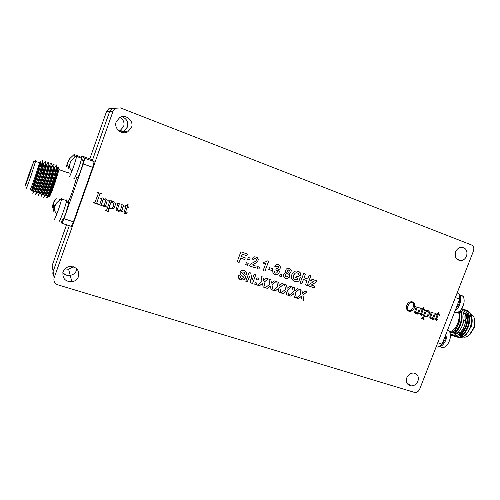 <?xml version="1.0" encoding="UTF-8"?>
<svg xmlns="http://www.w3.org/2000/svg" width="500" height="500" viewBox="0 0 500 500"><rect width="100%" height="100%" fill="white"/><g stroke="black" fill="none" stroke-linecap="round" stroke-linejoin="round"><path stroke-width="0.75" d="M53.656 202.044L55.213 199.725L55.019 200.662L53.9 202.25L53.219 204.344L53.469 205.469L52.812 207.175L52.55 205.944L52.206 207.575M59.4 199.056L59.156 199.9M74.475 154.119L73.994 157.475M68.3 161.238L68.469 160.375L69.606 158.75L69.438 159.6L68.3 161.231L67.638 163.3L67.919 164.338L67.244 166.1L66.95 164.988L66.513 166.838M454.494 312.288C456.706 313.337 459.012 312.269 461.419 309.075C464.3 304.294 464.9 300.069 463.212 296.406L459.55 294.812M440.206 346.362C442.388 348.519 444.875 347.819 447.688 344.263C450.531 339.581 451.15 335.312 449.544 331.45L447.7 329.731M76.375 155.75L76.513 156.725C75.781 160.15 74.25 164.956 71.912 171.15C69.862 176.325 68.906 178.05 69.037 176.325M69.969 163.15L71.319 160.575L69.275 165.312L69.569 166.4L68.869 168.231L68.562 167.081L68.094 168.981M61.375 198.281L61.463 199.519C60.625 203.238 59.062 208.119 56.788 214.163C54.887 218.95 54.006 220.5 54.144 218.806M54.713 205.625L56.337 203.219L56.131 204.206L54.969 205.85L54.262 208.038L54.525 209.213L53.844 210.987L53.562 209.706L53.2 211.369M62.819 272.7C64.756 274.9 67.237 275.831 70.25 275.494M62.862 272.512C64.763 274.725 67.213 275.663 70.206 275.338C73.306 274.769 75.425 273.081 76.55 270.269C75.431 273.106 73.312 274.794 70.213 275.363C67.213 275.694 64.756 274.744 62.856 272.525M64.881 268.913L68.612 269.281L73.338 266.756M121.019 132.15L123.969 131.287M120.731 132.025L123.725 131.244L127.425 127.056L123.737 131.244L120.738 132.031M119.05 131.019L120.075 130.606L123.637 126.575C124.681 122.7 123.494 119.625 120.069 117.35M81.475 158.556L81.394 159.412M78.906 156.25L79.412 156.431L79.244 157.387M66.7 201.537L66.606 201.906M417.938 381.181C416.488 384.325 414.212 385.894 411.1 385.887C407.088 384.969 405.656 382.256 406.812 377.756C408.237 374.656 410.481 373.081 413.544 373.038C417.644 373.919 419.106 376.631 417.938 381.181M466.587 256.069C465.431 258.719 463.575 260.238 461.019 260.619C456.231 260.156 454.438 257.238 455.625 251.863C456.763 249.244 458.587 247.725 461.1 247.312C465.962 247.725 467.788 250.644 466.587 256.069M78.513 276.544C77.337 279.469 75.138 281.225 71.912 281.825C65.075 281.619 62.131 278.275 63.081 271.788C64.188 268.994 66.263 267.256 69.306 266.562C76.381 266.556 79.45 269.881 78.513 276.544M131.488 127.569L127.638 131.925C121.575 135.344 113.569 128.244 116.219 121.713L119.825 117.475C125.944 113.756 134.206 120.981 131.488 127.569M455.869 308.769L458.862 304.288C459.844 301.631 460.019 299.294 459.394 297.281M442.175 343.894L445.125 339.531L446.012 334.056M458.469 311.975C459.55 315.194 459.306 318.944 457.731 323.231C455.662 328.113 452.994 330.981 449.731 331.819M49.306 196.525L49.35 196.506C49.919 196.394 51.694 192.181 54.669 183.856L59.013 169.613L69.237 173.219M67.763 202.294C68.913 200.556 70.619 196.513 72.894 190.156L76.775 177.237M81.275 159.537L83.619 160.219L83.656 160.831L81.081 169.756C78.65 176.381 77.394 178.938 77.312 177.425M66.269 202.062L68.669 202.631L68.681 203.206L65.981 212.587C63.675 218.894 62.488 221.281 62.438 219.762M450.125 332.906C453.6 331.987 456.375 328.856 458.45 323.519C459.975 318.831 460.087 314.919 458.781 311.775M460.081 310.688C461.881 313.725 462.244 319.75 460.469 324.325L457.794 329.975C455.444 333.144 452.987 334.769 450.431 334.844C453.381 334.769 456.15 332.694 458.738 328.625L457.794 329.975M458.738 328.625L460.712 324.425C461.656 321.544 462.131 319.163 462.137 317.281C462.125 313.988 461.613 311.6 460.613 310.113M54.406 179.1L53.481 181.325M56.919 169.094L56.913 169.094C58.394 166 58.725 166.45 57.912 170.438L54.05 183.688C50.925 192.85 49.294 197.15 49.156 196.594L49.6 194.688L49.337 196.469M46.662 197.744L47.531 197.344L47.981 196.312L52.281 183.212L56.762 166.038L54.456 175.738M53.819 177.688L48.181 194.2L46.487 197.825M455.106 310.725C459.5 308.238 462.331 298.819 459.787 295.169L458.975 294.206M439 346.469C443.194 347.175 448.269 337.844 446.769 332.113M462.981 336.925C465.006 337.619 467.15 336.925 469.425 334.856L473.844 327.512C475.325 322.431 475.05 318.475 473.013 315.637L470.506 314.044M471.081 315.7C472.494 318.55 472.562 322.137 471.294 326.463L466.056 334.644M457.925 333.8L457.562 333.075M461.844 309.413L461.881 309.425C464.544 313.319 464.787 318.538 462.619 325.087C459.125 333.075 455.069 336.394 450.444 335.056C455.062 336.356 459.106 333.031 462.575 325.075C464.75 318.525 464.506 313.306 461.844 309.413L461.475 309.006M450.35 334.044L451.856 335.45M451.869 335.462C456.581 337.262 460.775 334.012 464.456 325.725C466.631 319.181 466.375 313.962 463.706 310.075L461.775 308.531L463.744 310.087C466.413 313.975 466.669 319.194 464.494 325.737C461.219 333.35 457.306 336.731 452.769 335.875M453.725 336.087C458.45 337.887 462.656 334.65 466.331 326.375C468.5 319.837 468.244 314.619 465.562 310.731L462.156 308.738M454.625 336.506C459.175 337.362 463.094 333.988 466.369 326.388C468.537 319.85 468.281 314.631 465.594 310.744L463.131 308.981M454.188 335.481L455.562 336.706M454.775 336.094L455.581 336.712C460.319 338.519 464.525 335.281 468.206 327.019C470.375 320.487 470.106 315.275 467.413 311.388L464 309.387M454.225 335.494L454.756 336.075M455.6 336.719C460.344 338.537 464.556 335.312 468.244 327.031C470.412 320.5 470.144 315.294 467.45 311.4L464.975 309.631M461.881 309.425L461.488 308.988M464.831 335.662L468.113 331.838L470.075 327.669C472.238 321.144 471.969 315.931 469.263 312.038L465.844 310.038M468.113 331.838L470.112 327.681C472.275 321.156 472.006 315.944 469.294 312.05L466.819 310.287M35.763 160.656L31.05 175.688C27.438 185.919 25.844 189.956 26.281 187.8M30.169 189.119C29.781 191.287 31.4 187.269 35.019 177.062L39.631 162.775L39.781 161.975L39.325 162.669M53.794 170.056L54.85 167.763M56.669 164.931L56.812 166.062M53.85 169.781L54.85 167.631M55.163 167.013C56.388 164.6 56.919 164.275 56.762 166.038M51.988 167.138C53.562 163.787 54.25 163.106 54.056 165.081L49.369 182.231L43.819 197.556M51.931 167.119L52.1 166.769M52.506 165.95C53.675 163.625 54.175 163.331 54 165.062C53.494 168.287 51.931 174 49.312 182.213C45.906 192.812 42.85 200.594 43.975 196.588M48.025 168.981L49.312 166.094M51.188 162.987L51.288 164.106L48.625 174.569L41.062 196.612M48.106 168.644L49.331 165.925M49.837 164.887C50.956 162.644 51.425 162.381 51.238 164.088C50.706 167.3 49.125 173.019 46.506 181.244C43.1 191.856 40.081 199.662 41.238 195.662M45.094 168.556L46.519 165.294M48.431 162.013L48.519 163.125L45.881 173.363L38.306 195.656M45.188 168.181L47.162 163.825C48.231 161.669 48.663 161.425 48.463 163.106C47.906 166.312 46.312 172.037 43.688 180.269C40.281 190.894 37.3 198.725 38.494 194.731M45.669 161.031L45.738 162.138L43.131 172.162L35.55 194.681M44.475 162.763C45.5 160.681 45.9 160.469 45.681 162.119L40.862 179.294C37.45 189.931 34.513 197.787 35.744 193.8M40.406 170.831C42.256 164.806 43.125 161.375 43.012 160.525L42.35 160.825L40.406 170.831L32.806 193.656M39.756 172.787L32.987 192.869M80.956 158.006C81.444 157.225 81.631 157.294 81.525 158.212L81.481 158.519C80.731 163.787 73.15 183.45 73.969 178.056M65.963 200.45C66.444 199.656 66.638 199.719 66.531 200.644L66.444 201.213C65.5 206.931 58.306 225.7 59.088 220.444M470.569 314.181C472.1 316.312 472.681 322.337 471.112 326.362L466.388 334.35C464.781 335.95 462.981 336.688 460.988 336.55M470.438 314.731L471.019 315.581M474.637 319.631C475.244 322.025 475.087 324.7 474.162 327.669L470.244 334.169L469.331 334.938M31.719 189.25L38.013 170.875L40.062 161.844M29.337 174.975L33.65 161.6L25.544 184.35C24.362 188.581 25.625 185.463 29.337 174.975M462.894 323.45L463.438 322.206M463.519 322.05L465.169 319.475M465.962 318.594L466.956 317.731M467.35 317.456L467.775 317.194M467.806 317.175L468.544 316.831M468.919 316.7L469.5 316.569M469.538 316.562L471.275 316.694M465.863 315.669C467.362 318.3 467.369 321.7 465.881 325.881C464.619 328.963 462.931 331.094 460.812 332.275M29.294 173.15L25.5 184.737L33.138 163.294L29.294 173.15M460.112 325.363L458.056 324.538M459.637 332.725L457.887 332.769M457.188 332.525L456.262 331.875M455.944 331.531L454.963 329.7M53.35 209.838L54.581 206.631M68.25 167.475L69.45 164.294M468.681 315.956L469.356 315.756M469.394 315.75L471.05 315.7M39.975 164.631L41.019 162.531M40.562 165.238L40.319 165.819M469.644 313.944L468.894 313.994M468.869 313.994L467.844 314.25M467.344 314.438L466.631 314.8M466.319 314.981L465.812 315.319M467.163 333.181L465.356 335.2C462.906 337.475 460.487 338.2 458.094 337.375M40.325 162.15L38.163 171.287L32.225 189.819C31.837 190.881 31.825 190.881 32.194 189.812L33.069 187.319M42.444 163.762C43.012 162.756 43.225 162.831 43.081 163.994L40.925 172.45L35.044 190.706C34.638 191.794 34.6 191.838 34.925 190.837M45.2 164.713C45.775 163.731 45.994 163.819 45.862 164.975L43.688 173.612L37.856 191.594C37.425 192.731 37.362 192.8 37.675 191.794M48.05 166.906C49.031 164.975 49.45 164.731 49.306 166.188L48.637 165.956L46.438 174.775L40.663 192.475C40.2 193.663 40.119 193.75 40.419 192.75M50.738 167.956C51.756 165.95 52.2 165.688 52.069 167.162L51.406 166.931L49.181 175.938L43.469 193.344C42.975 194.587 42.875 194.706 43.163 193.7M53.663 167.237L54.169 167.906L51.919 177.106L46.269 194.219C45.744 195.512 45.619 195.656 45.894 194.644M56.075 170.05C57.181 167.894 57.688 167.581 57.581 169.106L56.919 168.875L54.65 178.275L49.069 195.081C48.475 196.513 48.344 196.619 48.669 195.406L54.219 179.744M40.275 163.162C40.894 162.013 41.125 162.044 40.969 163.25C40.144 169.025 30.65 196.869 32.856 190.037L33.725 187.544M43.075 164.037C43.669 162.987 43.894 163.05 43.75 164.231C42.994 170.025 33.469 197.819 35.619 190.975M46.562 164.5L45.362 165.863C46.3 164 46.688 163.781 46.531 165.212C45.831 171.019 36.288 198.769 38.375 191.912M49.306 166.188C48.663 172.013 39.094 199.713 41.119 192.844M52.069 167.162C51.494 173 41.9 200.656 43.863 193.775L47.644 182.881M53.406 169.006C54.475 166.925 54.95 166.637 54.831 168.137C54.312 173.988 44.694 201.594 46.594 194.706M57.581 169.106C57.125 174.969 47.481 202.531 49.325 195.631L50.9 190.031M287.369 273.744L286.231 273.863L285.538 274.781L285.438 276.094L286.206 276.863L287.262 276.712L287.969 275.887L288.169 274.525L287.337 273.725L286.281 273.837M287.9 272.213L288.819 272.2L289.462 270.475L287.875 269.931L287.238 270.688L287.231 271.656L287.9 272.213L287.231 271.656M110.631 208.312L112.119 208.169L113.544 206.188L113.725 203.531L112.844 202.519L110.706 202.887L109.425 206.637L109.688 207.631L110.631 208.312M408.938 310.731L411.181 310.369L413.088 307.538L413.656 304.156L413.137 302.969L412.306 302.419L410.106 302.656L408.062 305.625L407.55 308.988L408.069 310.169L408.938 310.731M425.581 316.494L426.719 316.319L427.881 314.6L428.206 312.381L427.569 311.55L425.931 311.938L424.769 315.131L425.581 316.494L424.906 315.956M459.769 335.538C466.4 335.825 472.656 319.075 467.406 313.656M453.475 331.169L453.919 332.287M454.075 332.581L454.556 333.312M457.887 334.913C464.506 335.231 470.8 318.431 465.556 313.006L465.25 312.9M452.275 332.031L452.738 332.713L452.294 332.562M459.688 311.069C465.062 317.238 457.212 335.087 450.719 332.756C453.75 333.631 456.65 331.719 459.425 327.019M460.962 312.644L459.862 310.9M453.113 331.463C458.244 328.569 461.962 317.094 458.944 311.663M463.844 314.037L464.544 313.656M454.538 330.175L455.3 332.731M455.637 333.338L455.981 333.819M460.175 335.262C466.444 334.306 471.781 319.231 467.194 313.8M458.288 334.637C464.562 333.713 469.931 318.531 465.325 313.119M286.2 273.844L285.538 274.781M285.5 274.762L285.406 275.944M285.406 276.075L286.206 276.863M287.875 269.931L288.756 269.913M287.844 269.913L287.238 270.688M287.206 270.669L287.194 271.637M112.7 202.463L111.912 202.4M111.9 202.387L110.706 202.887M110.694 202.875L109.775 205.494M109.769 205.481L109.425 206.637M109.412 206.625L109.688 207.631M412.119 302.344L411.163 302.238M411.119 302.219L410.156 302.631M410.062 302.638L409.381 303.325M409.338 303.3L408.719 304.231M408.675 304.212L408.156 305.394M408.019 305.6L407.656 306.881M407.612 306.863L407.5 308.006M407.45 307.987L407.55 308.988M407.55 309.244L408.069 310.169M408.025 310.144L408.906 310.719M427.456 311.506L426.906 311.494M426.856 311.469L425.931 311.938M425.881 311.913L425.069 314.15M425.025 314.131L424.769 315.131M424.725 315.106L424.862 315.931M66.669 165.331L67.787 162.362M52.356 206.056L53.5 203.062M68.669 202.631L68.487 203.137M66.319 201.819L68.537 202.594L68.362 203.1M83.619 160.219L83.431 160.75M83.456 160.263L83.306 160.706M82.675 159.919L81.312 159.381M67.237 201.719L67.213 202.1M257.469 285.106L259.456 285.763L262.438 283.363L263.206 287.019L265.256 287.694L264.05 282.244L268.238 278.856L266.306 278.212L263.6 280.462L262.944 277.081L260.963 276.419L262.025 281.475L257.456 285.119L259.481 285.788L262.469 283.387M263.2 287.006L265.231 287.675L264.019 282.219L268.2 278.844M263.6 280.462L262.913 277.075M265.363 287.719L267.369 288.381L270.338 285.988L271.094 289.625L273.1 290.275L271.913 284.85L276.069 281.488M271.094 289.625L273.131 290.3L271.944 284.869L276.106 281.5L274.188 280.856L271.494 283.1L270.825 279.725M273.231 290.325L275.225 290.981L278.175 288.594L278.925 292.213L280.944 292.881L279.775 287.481L283.913 284.119L282.013 283.481L279.337 285.719L278.7 282.369L276.744 281.712L277.775 286.725L273.225 290.331L275.256 291L278.206 288.619M278.919 292.2L280.912 292.863L279.744 287.456L283.875 284.106M279.337 285.719L278.669 282.356M286.694 294.788L288.7 295.45L287.544 290.069L291.663 286.719L289.738 286.069L287.113 288.319L286.488 284.981L284.55 284.331L285.562 289.319L281.038 292.913L283.019 293.556L285.956 291.181L286.694 294.788L288.663 295.425L287.512 290.05L291.625 286.706M287.113 288.319L286.456 284.969M288.8 295.469L290.756 296.119L293.675 293.75L294.4 297.337L296.394 297.994L295.256 292.638L299.356 289.3L297.444 288.656L294.831 290.894L294.219 287.575L292.294 286.931L293.294 291.894L288.788 295.481L290.794 296.144L293.712 293.769M294.4 297.325L296.363 297.969L295.225 292.619L299.312 289.288M294.831 290.894L294.188 287.562M296.494 298.012L298.4 298.644L301.337 296.294L302.056 299.869L303.994 300.506L302.913 295.188L306.988 291.863L305.087 291.225L302.494 293.456L301.887 290.15L299.981 289.506L300.963 294.45L296.481 298.025L298.431 298.669L301.375 296.319M302.05 299.856L303.956 300.487L302.881 295.169L306.944 291.844M302.494 293.456L301.856 290.138M93.344 202.669L97.931 204.244L96.781 202.938L99.45 195.125L100.069 193.969L101.638 193.812M96.956 192.481L98.219 193.487L97.931 194.606L94.931 202.463L93.344 202.675L97.944 204.256L98.044 203.938M100.725 198.312L101.662 199.05L100.237 203.219L99.681 204.194L98.544 204.462L102.112 205.688L101.294 204.587L102.837 199.956L105.037 199.6L105.775 200.475L104.231 205.406L102.756 205.912L106.294 207.119L105.594 206.075L107.2 200.656L106.844 199.475L105.644 198.806L103.006 199.513L103.525 198.019L103.212 197.913L100.731 198.019L101.606 198.625M98.55 204.456L102.1 205.675L102.206 205.369M105.763 206.488L105.775 205.131L107.206 200.669L106.856 199.481M256.413 279.513L258.044 280.056L258.675 278.356L257.044 277.806L256.413 279.513L258.012 280.031L258.644 278.344M254.675 284.194L256.306 284.738L256.919 283.075L255.287 282.538L254.675 284.194L256.275 284.713L256.887 283.069M250.837 282.913L252.531 283.475L255.794 274.681M252.037 280.062L250.744 272.987L249.062 272.425L245.787 281.256L247.394 281.788L249.525 276.044L250.844 282.925L252.562 283.494L255.825 274.694L254.231 274.156L252.037 280.062L250.719 272.981M245.794 281.244L247.369 281.769L249.525 276.044M244.681 273.856L246.4 274.381L246.569 273.081L245.963 271.656L244.131 270.581L241.887 270.394L240.662 271.112L239.938 273.081L240.875 274.85L243.594 277.062L243.55 277.663L242.494 278.431L241.062 278.144L240.281 277.456L240.156 275.975M239.769 279.344L242.806 280.069L244.325 279.5L245.269 278.175L245.456 276.688L244.2 274.869M241.062 278.144L240.312 277.475L240.181 275.981L238.425 275.581L238.637 278.188L240.856 279.812L243.406 280L245.3 278.194L245.487 276.712L244.856 275.469L241.812 273.081L241.769 272.456L242.269 271.969L243.75 272.131L244.619 272.812L244.681 273.869L246.431 274.4L246.312 272.156L245.212 271.087M241.844 275.581L243.088 276.475M308.438 285.869L314.225 287.831L314.837 286.212L311.269 285.05L316.156 282.15L316.644 280.856L311.269 279.012L310.706 280.512L313.825 281.537L308.969 284.45L308.438 285.869L314.194 287.812L314.8 286.2M311.269 285.05L316.119 282.125L316.606 280.844M310.712 280.506L313.825 281.537M305.475 284.856L307.225 285.45L310.819 275.881M304.069 277.831L305.494 274.05L303.694 273.431L300.087 283.044L301.887 283.65L303.463 279.462L307.044 280.681L305.469 284.862L307.262 285.469L310.863 275.894L309.075 275.281L307.656 279.056L304.069 277.831L305.456 274.031M300.094 283.031L301.85 283.631L303.425 279.444L307.044 280.681M293.369 280.806L295.669 281.581L298.875 281.106L300.306 277.281M295.781 277.569L297.894 278.3L297.431 279.525L296.219 279.756L293.95 278.981L293.275 277.65L293.825 274.794L295.331 273.094L297.469 272.95L298.663 273.819L298.925 275.2L300.869 275.444L300.425 272.938L299.188 271.781M294.862 279.569L293.919 278.962L293.244 277.631L293.794 274.769L295.3 273.069L296.319 272.775L297.875 273.137M284.662 277.819L287.137 278.562L289.188 277.413L289.919 274.75L289.113 273.412L290.469 272.812L291.319 270.881L291.019 269.713L289.312 268.431L288.031 268.225L286.25 269.006L285.494 271.25L286.2 272.419L284.65 273.044L283.594 274.819L283.85 276.944L285.656 278.331L287.106 278.544L289.156 277.387L289.887 274.731L289.075 273.394L290.438 272.794L291.288 270.863L290.306 268.956M108.65 201.106L109.581 201.694L107 209.231L106.575 210.144L105.169 210.469L108.894 211.744L108.031 210.637L109.012 207.594L110.512 208.775L111.788 208.962L113.05 208.588L114.575 207.2L115.463 204.225L114.819 202.294M109.544 208.281L111.775 208.944L113.038 208.575L114.575 207.2L115.475 204.237L114.831 202.3L113.75 201.569L112.431 201.519L110.869 202.438L111.444 200.819L108.612 200.8L109.494 201.356M110.869 202.438L111.431 200.812M105.169 210.463L108.975 211.469M116.431 210.45L118.444 211.238L120.269 210.469L119.738 211.944L122.525 211.938L121.631 210.938L123.594 205.238M121.669 211.4L123.612 205.244L121.156 204.394L121.938 205.219L121.831 206.081L120.425 210.019L118.344 210.406L117.562 209.737L117.719 208.431L119.381 203.775L116.875 202.906L117.731 203.956L116.119 209.338L116.438 210.456L118.456 211.25L120.269 210.469M117.619 209.856L117.706 208.419L119.369 203.769M116.781 203.169L117.519 203.531M125.431 212.544L127.125 207.056L128.812 207.65L129 207.113L127.312 206.519L127.931 204.131L127.05 205.031L124.875 205.981L125.869 206.631L123.994 212.45L124.887 213.6L126.05 213.6L127.212 212.756L125.85 212.938L125.431 212.544L127.137 207.069L128.794 207.638L128.988 207.106M124.781 206.244L125.869 206.631M407.844 310.75L409 311.275L411.037 311.238L412.431 310.538L413.95 308.925L414.856 306.275L414.631 304.144L413.331 302.381L411.375 301.7L409.319 302.162L407.919 303.169L406.512 305.7L406.275 307.938L407.131 310.069L408.956 311.256L410.994 311.212L413.244 309.806L414.438 307.825L414.837 305.169L413.994 303.044L412.45 301.9M432.269 319.212L434.325 318.863M433.931 318.844L433.725 318.3L435.562 313.456L433.787 312.844L434.2 314.237L432.9 317.581L431.262 317.969L430.75 317.531L430.906 316.337L432.444 312.375L430.544 311.975L431.213 312.6L429.938 316.087L429.819 318.075L431.3 318.669L432.75 317.962L432.531 319.312L434.35 319.119L433.675 318.275L435.513 313.438M431.262 317.969L430.7 317.512L430.863 316.312L432.394 312.356M430.456 318.587L432.75 317.962M423.638 317.719L424.331 315.925L425.431 316.875L426.388 316.981L427.894 316.25L429.162 314.35L429.494 312.913L429.087 311.3L427.35 310.738L426.075 311.556L426.613 310.181L424.5 310.269L425.188 310.988L422.75 317.381L422.369 318.156L421.287 318.481L424.012 319.406L423.406 318.506L424.375 315.95M425.387 316.85L427.319 316.606L429.113 314.331L429.312 311.844L428.294 310.725M426.075 311.556L426.562 310.163M424.481 310.5L424.862 310.525M421.031 315.262L421.919 315.225L422.856 314.475M421.831 314.681L421.694 313.55L423.194 309.688L424.412 310.113L424.588 309.65L423.369 309.225L423.938 307.162L421.481 308.831L422.244 309.356L420.431 314.331L421.062 315.287L421.962 315.25L422.906 314.488L421.488 314.344L423.144 309.662L424.363 310.087L424.538 309.631M423.369 309.225L424.094 307.219M421.394 309.056L422.244 309.356M420.5 308.231L418.656 313.106L418.913 313.681L418.7 313.131L420.55 308.25L418.75 307.625L419.169 309.031L417.863 312.406L416.206 312.794L415.681 312.35L415.844 311.144L417.381 307.15L415.45 306.744L416.138 307.375L414.856 310.894L414.738 312.9L416.244 313.5L417.719 312.794L417.419 314.113L419.319 313.7M416.206 312.794L415.637 312.331L415.794 311.125L417.337 307.137M415.394 313.412L417.719 312.794M436.037 320.412L437.806 319.619M436.806 319.831L436.669 318.706L438.162 314.875L439.363 315.294L439.538 314.837L438.338 314.419L438.938 312.387L436.475 314.031L437.225 314.55L435.425 319.488L436.075 320.438L437.863 319.637L436.463 319.488L438.113 314.85L439.312 315.269L439.487 314.819M438.338 314.419L439.056 312.425M436.394 314.256L437.225 314.55M279.525 276.075L281.281 276.669L281.969 274.819L280.212 274.225L279.525 276.075L281.244 276.65L281.931 274.806M275.469 273.125L274.675 272.387L274.656 271.269L272.85 270.881L272.769 272.162L273.844 274.15L276.331 274.844L277.656 274.369L279.094 272.631L279.194 270.944L278.194 269.719L279.731 269.037L280.294 268.113L280.175 266.075L278.156 264.594L276.844 264.562L275.462 265.3L274.744 266.269L276.25 267.106L276.994 266.294L277.9 266.231L278.538 266.775L278.519 267.656L277.681 268.481L276.569 268.381L275.806 269.844L277.419 270.719L277.281 272.162L276.519 273.019L275.469 273.125L274.669 272.425L274.625 271.256M274.744 266.269L276.219 267.087L276.962 266.275L277.9 266.231M275.812 269.831L276.675 270M268.788 269.5L272.256 270.681L272.95 268.825L269.481 267.638L268.788 269.5L272.225 270.663L272.919 268.812M262.95 264.075L265.781 263.431L263.15 270.531L264.938 271.125L268.594 261.306M257.1 268.481L258.894 269.088L259.587 267.219L257.794 266.606L257.1 268.481L258.863 269.069L259.556 267.206M249.125 265.781L255.5 267.938L256.15 266.188L252.519 264.944L257.438 261.981L258.344 259.662L257.225 257.581L254.862 256.769L253.487 257.05L251.912 258.869L253.625 259.631L254.462 258.6L255.525 258.544L256.306 259.194L256.225 260.394L255.481 261.312L250.425 264.106L249.125 265.781L255.469 267.919L256.119 266.181M252.544 264.962L257.512 261.812L258.319 259.644L257.2 257.569M247.613 259.319L249.438 259.944L250.131 258.069M245.662 264.606L247.512 265.231L248.212 263.35L246.356 262.719L245.662 264.606L247.488 265.212L248.181 263.344M241.319 256.519L242.188 254.163L246.8 255.744L247.419 254.069L240.856 251.806L237.194 261.737L239.144 262.4L240.712 258.156L244.681 259.506L245.287 257.875L241.287 256.5L242.156 254.144L246.775 255.725L247.387 254.056M237.194 261.731L239.119 262.381L240.681 258.137L244.65 259.488L245.256 257.863M68.981 171.8L68.469 172.95M60.594 219.15L61.881 223.275L64 218.688L83.294 163.956L84.8 158.256L81.838 155.975L80.938 158M271.494 283.1L270.85 279.738L268.881 279.075L269.931 284.106L265.35 287.725L267.4 288.406L270.369 286.012M281.038 292.913L283.056 293.581L285.988 291.206M96.994 203.363L97.069 201.875L99.462 195.138L100.081 193.981L101.65 193.812L97.05 192.213L98.006 193.056M101.456 205L102.844 199.969L105.044 199.613L105.781 200.325M102.756 205.912L106.306 207.131L106.419 206.812M102.994 199.506L103.537 198.025M242.444 273.681L241.794 272.475L242.488 271.956L243.775 272.156M298.925 275.2L300.906 275.462L300.456 272.962L299.206 271.794L296.769 271L295.281 271.137L293.312 272.213L291.55 275.169L291.637 278.888L293.394 280.819L295.7 281.6L298.906 281.125L300.344 277.294L296.394 275.944L295.781 277.581L297.894 278.3M108.244 211.062L109.025 207.606M121.062 204.662L121.938 205.219M119.738 211.944L122.544 211.95L122.5 211.637M127.331 206.531L128.156 204.213M124.281 213.2L126.069 213.612L127.231 212.763M421.287 318.481L424.062 319.425L423.456 318.531L423.681 317.744M417.225 314.056L419.344 313.956L418.913 313.681M273.844 274.15L276.363 274.862L278.575 273.669L279.288 272.1L279.225 270.963L278.225 269.738L279.762 269.056L280.494 267.45L279.544 265.256M263.15 270.531L264.969 271.144L268.625 261.312L267.162 260.812L265.438 261.956L263.587 262.35L262.944 264.1L265.781 263.431M251.912 258.869L253.656 259.65L254.488 258.619L255.55 258.562M248.312 257.444L247.613 259.331L249.469 259.962L250.162 258.081L248.312 257.444M457.163 292.894L458.894 293.612L459.644 299.081L442.081 344.15L438.013 347.212L436.238 346.631M84.8 158.256L94.138 161.637L90.7 159.188L81.838 155.975M64 218.688L73.438 221.819L71.263 226.369L61.881 223.275M73.438 221.819L92.694 167.331L83.294 163.956M94.138 161.637L92.694 167.331M457.125 292.975L458.894 293.612M459.644 299.081L455.35 297.538M437.762 342.719L442.081 344.15M471.369 244.913C473.619 246.106 474.325 248.113 473.488 250.938L419.694 389.131C418.65 391.388 417.019 392.506 414.787 392.488L57.844 284.831C54.581 283.494 53.35 281.169 54.144 277.856L113.05 111.219L115.519 108.25L120.481 107.906L471.369 244.913M92.375 160.381L109.694 111.344L112.062 108.494L116.137 107.944M53.894 276.306C52.831 274.837 52.569 273.238 53.125 271.512L69.294 225.719M121.888 116.706C126.725 118.625 128.575 122.075 127.444 127.056C128.562 122.081 126.713 118.631 121.881 116.706M76.9 268.931L76.562 270.294L76.888 268.925M76.694 270.338L77.019 269.062M52.912 270.163L52.169 265.525L66.537 224.812M89.812 158.869L106.544 111.469L108.819 108.731L113.381 108.4M53.113 206.319L53.837 207.881M66.95 164.988L67.556 165.206L68.375 166.769M461.419 309.075L461.688 308.675M447.688 344.263L447.906 343.938M68.562 167.081L69.194 167.3L71.912 171.15M54.156 210.1L56.788 214.163M55.169 204.862L55.538 204.988M53.419 209.425L54.306 209.719M53.581 209.812L54.188 210.012M70.138 162.262L70.469 162.381M68.575 167.144L69.175 167.356M66.963 165.056L67.531 165.263M54.1 201.306L54.438 201.425M52.419 205.7L53.25 205.981M52.569 206.056L53.144 206.25M106.544 111.469L113.05 111.219M52.169 265.525L54.144 277.856M56.438 198.05L55.131 199.825M74.588 154.05L69.606 158.756M76.506 155.675L71.331 160.581M61.494 198.212L56.281 203.281M68.612 269.281L70.206 275.338M120.075 130.606L123.725 131.244M74.644 154.706L79.412 156.431M411.1 385.887L406.831 382.863M461.019 260.619L456.969 259.25M71.912 281.825L70.213 275.363M127.638 131.925L123.737 131.244M81.181 159.944L83.656 160.831M66.2 202.362L68.681 203.206M58.581 171.506L57.912 170.438M35.712 161.394L39.631 162.775M76.562 156.419L81.525 158.212M61.556 198.95L66.531 200.644M466.731 334.062L466.388 334.344M470.244 334.169L469.425 334.856M39.781 161.975L40.312 161.737M33.65 161.6L35.881 160.606M459.231 320.794L459.556 320.906M47.787 182.931L47.119 182.7M46.406 177.394L45.731 177.162M55.075 205.675L54.744 205.562M54.225 209.925L53.569 209.706M474.162 327.669L473.844 327.512M38.163 171.287L38.013 170.875M32.225 189.819L31.381 190.775M40.925 172.45L40.369 170.956M35.044 190.706L33.206 192.794M43.688 173.612L43.131 172.162M37.856 191.594L36.037 193.663M46.438 174.775L45.881 173.363M40.663 192.475L38.856 194.525M49.181 175.938L48.625 174.569M43.469 193.344L41.675 195.381M51.919 177.106L51.363 175.775M46.269 194.219L44.494 196.238M54.65 178.275L54.1 177.013M49.069 195.081L47.981 196.312M40.969 162.619L40.219 163.469M43.312 164.075L43.794 163.531M48.594 166.294L49.325 165.463M43.206 186.688L43.325 187.013M51.369 167.237L52.081 166.425M45.969 187.469L46.137 187.919M54.138 168.175L54.831 167.387M473.013 315.637L470.975 314.919M449.119 330.806L447.494 330.256M462.969 296.05L459.544 294.812M40.969 163.25L40.294 163.012M32.856 190.037L32.194 189.812M43.75 164.231L43.081 163.994M46.531 165.212L45.862 164.975M43.863 193.775L43.269 193.575M54.831 168.137L54.169 167.906M49.325 195.631L48.669 195.406M53.175 206.156L52.55 205.944M108.819 108.731L115.519 108.25"/></g></svg>
